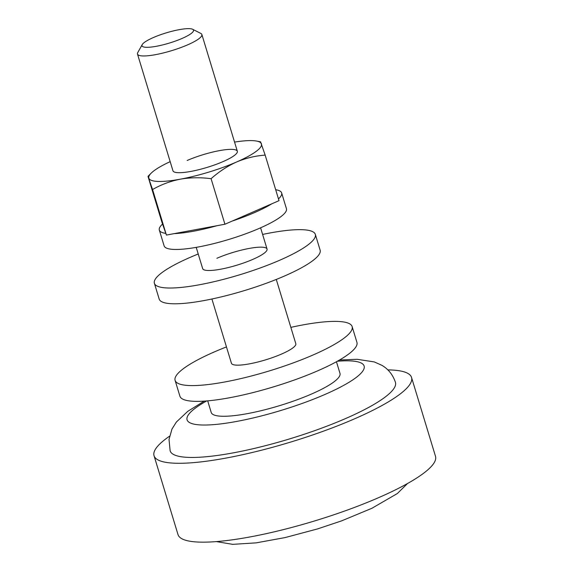 <?xml version="1.0" encoding="UTF-8"?>
<svg xmlns="http://www.w3.org/2000/svg" width="573" height="573" viewBox="0 0 573 573"><rect width="100%" height="100%" fill="white"/><g stroke="black" fill="none" stroke-linecap="round" stroke-linejoin="round"><path stroke-width="0.86" d="M189.169 28.65A26.917 5.336 -16.9 0 0 162.023 34.222A26.917 5.336 -16.9 0 0 142.226 44.608A26.917 5.336 -16.9 0 0 146.351 47.308A26.917 5.336 -16.9 0 0 178.461 39.931A26.917 5.336 -16.9 0 0 192.664 29.287A26.917 5.336 -16.9 0 0 189.169 28.65M192.664 29.287L200.808 33.42A33.642 6.668 163.1 0 1 201.868 34.509A33.642 6.668 163.1 0 1 180.008 47.874A33.642 6.668 163.1 0 1 142.913 55.953A33.642 6.668 163.1 0 1 137.491 54.07A33.642 6.668 163.1 0 1 137.764 52.58L142.226 44.608M204.203 401.129L187.758 411.342L176.362 422.05L171.972 429.055L169.021 439.484L170.131 450.815A117.744 23.335 -16.9 0 0 189.126 457.412A117.744 23.335 -16.9 0 0 318.939 429.134A117.744 23.335 -16.9 0 0 395.449 382.356C392.813 374.678 388.265 368.998 381.819 365.295L374.269 361.921L357.144 359.292L339.495 360.023M169.529 436.218A134.569 26.666 -16.9 0 0 154.037 455.707L178.002 534.58A134.569 26.666 -16.9 0 0 199.705 542.115A134.569 26.666 -16.9 0 0 348.062 509.798A134.569 26.666 -16.9 0 0 435.509 456.344L411.543 377.471A134.569 26.666 -16.9 0 0 389.841 369.936A134.569 26.666 -16.9 0 0 387.835 369.893M154.037 455.707A134.569 26.666 -16.9 0 0 175.746 463.242A134.569 26.666 -16.9 0 0 324.103 430.925A134.569 26.666 -16.9 0 0 411.543 377.471M207.691 400.856L211.222 412.481A67.285 13.329 -16.9 0 0 222.08 416.249A67.285 13.329 -16.9 0 0 296.255 400.09A67.285 13.329 -16.9 0 0 339.982 373.367L336.444 361.742M226.464 346.923A92.511 18.329 -16.9 0 0 175.102 380.379L179.893 396.158A92.511 18.329 -16.9 0 0 194.82 401.336A92.511 18.329 -16.9 0 0 296.814 379.118A92.511 18.329 -16.9 0 0 356.929 342.368L352.137 326.589A92.511 18.329 -16.9 0 0 337.218 321.41A92.511 18.329 -16.9 0 0 290.84 327.369M175.102 380.379A92.511 18.329 -16.9 0 0 190.021 385.557A92.511 18.329 -16.9 0 0 292.022 363.346A92.511 18.329 -16.9 0 0 352.137 326.589M211.91 299.006L231.428 363.268A33.642 6.668 -16.9 0 0 236.857 365.151A33.642 6.668 -16.9 0 0 273.944 357.072A33.642 6.668 -16.9 0 0 295.811 343.707L276.286 279.445M196.217 247.371L202.67 268.615A33.642 6.668 -16.9 0 0 220.562 269.224A33.642 6.668 -16.9 0 0 252.851 259.376A33.642 6.668 -16.9 0 0 267.054 249.054A33.642 6.668 -16.9 0 0 249.162 248.438A33.642 6.668 -16.9 0 0 216.873 258.294M198.229 253.997A84.102 16.667 -16.9 0 0 189.885 257.485A84.102 16.667 -16.9 0 0 154.388 283.284A84.102 16.667 -16.9 0 0 199.118 284.817A84.102 16.667 -16.9 0 0 279.839 260.185A84.102 16.667 -16.9 0 0 315.336 234.386A84.102 16.667 -16.9 0 0 262.613 234.443M154.388 283.284L159.179 299.056A84.102 16.667 -16.9 0 0 203.909 300.589A84.102 16.667 -16.9 0 0 284.631 275.957A84.102 16.667 -16.9 0 0 320.128 250.157L315.336 234.386M162.553 224.05A63.918 12.663 -16.9 0 0 159.323 230.088A63.918 12.663 -16.9 0 0 165.812 233.376M174.235 233.626A63.918 12.663 -16.9 0 0 217.095 225.69M232.165 221.085A63.918 12.663 -16.9 0 0 254.663 212.533A63.918 12.663 -16.9 0 0 271.767 203.823M159.323 230.088L164.114 245.867A63.918 12.663 -16.9 0 0 198.108 247.027A63.918 12.663 -16.9 0 0 259.462 228.305A63.918 12.663 -16.9 0 0 286.436 208.701L281.644 192.929A63.918 12.663 -16.9 0 0 275.677 189.72M278.471 198.91A63.918 12.663 -16.9 0 0 281.644 192.929M137.491 54.07L172.96 170.804A33.642 6.668 -16.9 0 0 190.845 171.42A33.642 6.668 -16.9 0 0 223.133 161.565A33.642 6.668 -16.9 0 0 237.337 151.251A33.642 6.668 -16.9 0 0 219.445 150.635A33.642 6.668 -16.9 0 0 187.156 160.49M234.55 142.09A58.876 11.668 163.1 0 1 256.725 141.087A58.876 11.668 163.1 0 1 261.446 143.823A58.876 11.668 163.1 0 1 236.628 161.973A58.876 11.668 163.1 0 1 180.33 179.177A58.876 11.668 163.1 0 1 148.844 178.232A58.876 11.668 163.1 0 1 151.193 173.153A58.876 11.668 163.1 0 1 170.174 161.65M211.086 178.69C200.579 177.308 190.322 177.472 180.33 179.177C170.396 181.154 161.142 184.606 152.568 189.527L148.121 176.799L161.958 222.345L166.406 235.073L224.931 224.236L279.008 200.665L265.17 155.118C255.458 155.792 245.946 158.076 236.628 161.973C227.51 166.084 218.993 171.656 211.086 178.69L224.931 224.236M152.568 189.527L166.406 235.073M151.193 173.153L148.056 176.269L148.121 176.799M260.722 142.391L265.17 155.118M206.66 400.95A92.511 18.329 -16.9 0 0 202.004 425.001A92.511 18.329 -16.9 0 0 325.077 394.403A92.511 18.329 -16.9 0 0 349.193 360.847A92.511 18.329 -16.9 0 0 337.354 361.241M216.365 541.6L232.659 544.35L256.195 542.853L285.139 537.567L317.578 528.915L341.587 520.878L371.856 508.308L397.347 493.532L407.532 483.519M267.054 249.054L260.593 227.81M237.337 151.251L201.868 34.509M256.725 141.087L260.672 141.86"/></g></svg>
